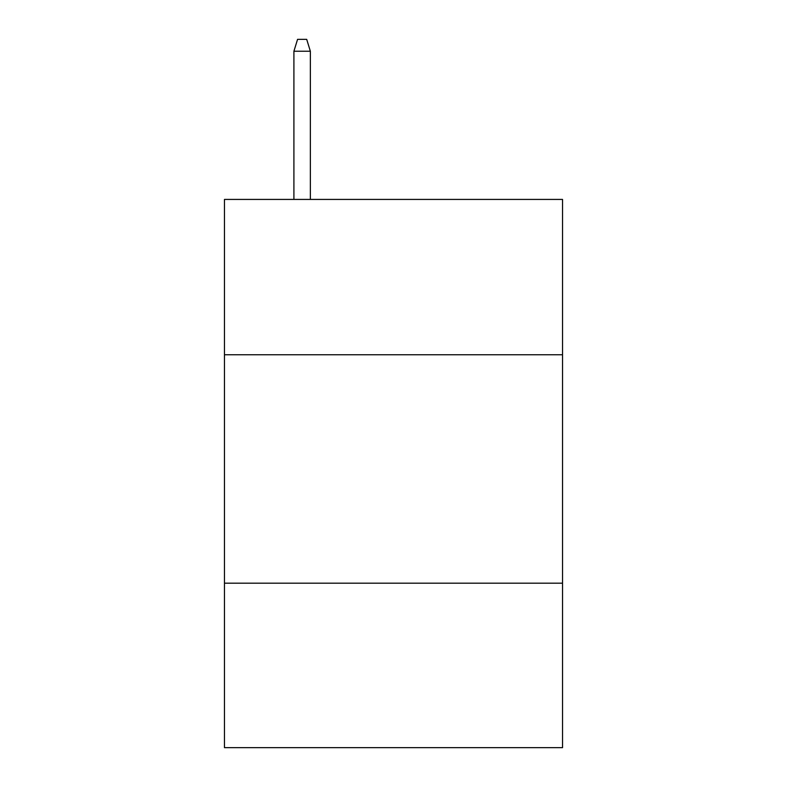 <?xml version="1.0" encoding="UTF-8"?>
<svg xmlns="http://www.w3.org/2000/svg" width="787" height="787" viewBox="0 0 787 787"><rect width="100%" height="100%" fill="white"/><g stroke="black" fill="none" stroke-linecap="round" stroke-linejoin="round"><path stroke-width="1.18" d="M562.538 354.76L562.538 199.426L224.462 199.426L224.462 354.76L562.538 354.76L562.538 747.65L224.462 747.65L224.462 354.76M562.538 583.187L224.462 583.187M310.353 199.426L310.353 51.224L293.905 51.224L293.905 199.426M293.905 51.224L297.565 39.35L306.694 39.35L310.353 51.224"/></g></svg>
